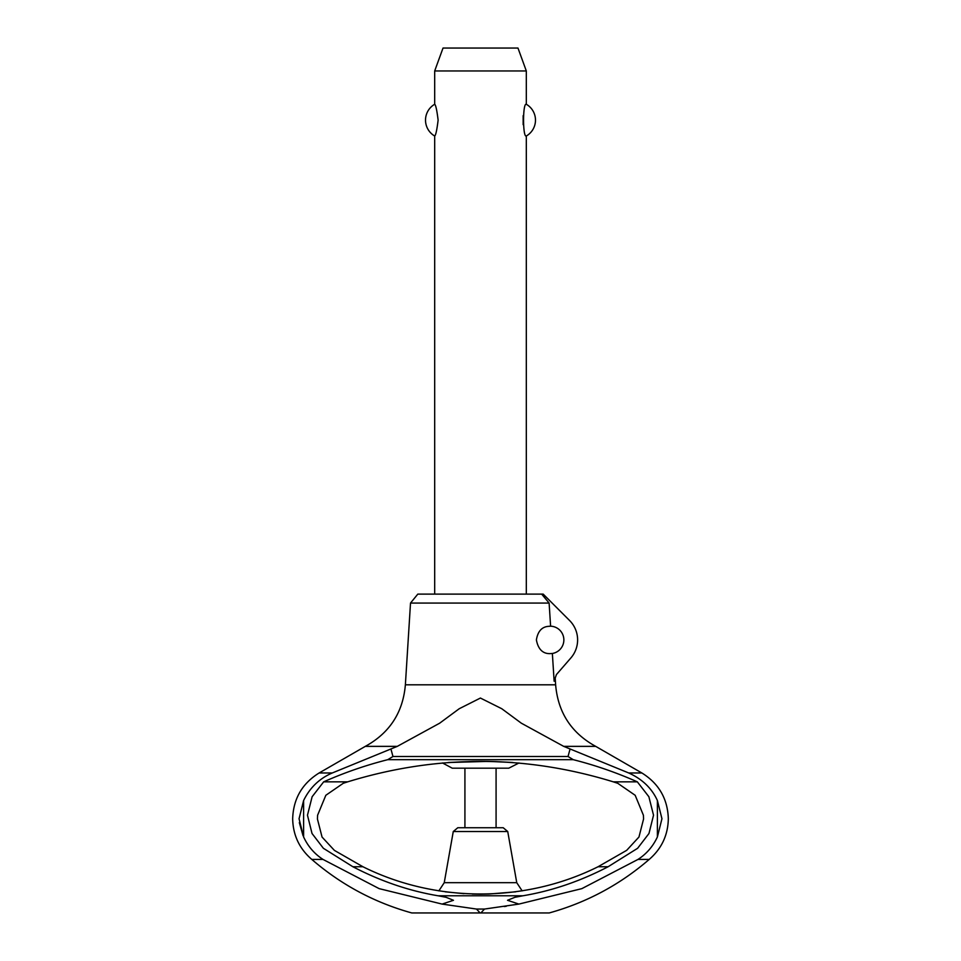 <?xml version="1.0" encoding="UTF-8"?>
<svg xmlns="http://www.w3.org/2000/svg" width="961" height="961" viewBox="0 0 961 961"><rect width="100%" height="100%" fill="white"/><g stroke="black" fill="none" stroke-linecap="round" stroke-linejoin="round"><path stroke-width="1.44" d="M405.374 684.809C402.995 712.473 389.649 732.991 365.312 746.361L319.124 772.98C302.15 783.527 293.333 798.783 292.673 818.748C293.009 835.145 299.388 848.707 311.796 859.422L323.004 859.422C314.451 853.885 307.988 846.389 303.604 836.947L299.051 818.748L303.604 800.549C309.85 787.708 319.4 778.518 332.254 772.98L397.301 746.361L439.67 723.189L459.214 708.737L480.416 698.046L501.786 708.737L521.33 723.189L563.699 746.361L628.746 772.98C642.308 779.143 651.858 788.332 657.396 800.549L661.949 818.748L657.396 836.947C653.012 846.389 646.549 853.885 637.996 859.422L649.204 859.422C661.612 848.707 667.991 835.145 668.327 818.748C667.667 798.783 658.85 783.527 641.876 772.98L595.688 746.361C571.351 732.991 558.005 712.473 555.626 684.809L405.374 684.809L410.515 603.064L417.807 594.114L541.668 594.114L549.115 603.064L410.515 603.064M299.327 822.616L303.063 835.698M496.08 827.745L496.08 768.187M464.92 768.187L464.92 827.745L457.772 827.745L503.228 827.745L507.732 831.529L516.754 882.691L522.147 890.883M507.732 831.529L453.268 831.529L444.246 882.691L438.853 890.883M442.492 762.962L452.247 768.187L508.753 768.187L518.964 762.998M512.85 762.505L488.656 761.388M488.176 761.388L448.102 762.517M445.291 891.82L464.007 893.658M472.259 894.042L480.308 894.162L472.259 894.042M480.692 894.162L488.741 894.042L480.692 894.162M489.017 894.03L515.709 891.82L489.017 894.03M563.699 746.361L595.688 746.361M365.312 746.361L397.301 746.361M311.796 859.422C341.131 884.745 374.454 902.583 411.788 912.95L480.104 912.95L476.536 909.058L442.108 904.085L453.472 900.289L446.132 897.31L438.108 895.784C409.182 890.931 380.772 881.249 352.891 866.75L323.376 848.287L312.025 833.487L307.472 815.204L312.121 796.741L323.665 781.846L347.69 781.846L343.281 783.275L325.827 795.288L317.61 815.204L317.418 818.964L322.055 837.055L334.392 850.389L362.946 866.75C435.813 903.052 525.186 903.052 598.054 866.75L626.68 850.341L638.969 837.007L643.582 818.964L643.389 815.204L635.185 795.3L617.743 783.287L613.31 781.846L637.335 781.846L648.879 796.741L653.528 815.204L648.975 833.487L637.623 848.287L608.109 866.75C580.228 881.249 551.818 890.931 522.892 895.784L514.868 897.31L507.528 900.289L518.892 904.085L484.464 909.058L480.896 912.95L549.212 912.95C586.546 902.583 619.869 884.745 649.204 859.422M352.891 866.75L362.946 866.75M598.054 866.75L608.109 866.75M550.605 626.188A13.742 13.742 0 0 1 552.359 653.48C550.917 653.384 539.457 656.351 536.394 639.918C538.785 624.986 548.863 626.56 550.605 626.188L549.115 603.064M555.206 678.106L555.626 684.809M541.668 594.114L543.193 594.114L569.849 620.77A27.485 27.485 0 0 1 570.87 657.949L556.419 674.586L554.137 681.229L552.359 653.48M526.316 594.114L526.316 136.006C522.652 137.819 522.652 102.455 526.316 104.268L526.316 70.958L434.684 70.958L434.684 104.268C435.741 104.881 436.895 110.167 438.12 120.137C436.895 130.107 435.741 135.393 434.684 136.006L434.684 594.114M523.156 115.608L523.156 124.666M434.684 70.958L443.021 48.05L517.979 48.05L526.316 70.958M526.316 104.268A18.319 18.319 0 0 1 526.316 136.006M434.684 136.006A18.319 18.319 0 0 1 434.684 104.268M480.104 912.95L480.896 912.95M504.333 906.547L506.303 906.259M570.041 749.1L568.035 756.499L573.261 759.683C595.063 765.184 616.433 772.572 637.335 781.846M323.665 781.846C344.567 772.572 365.937 765.184 387.739 759.683L392.965 756.499L390.959 749.1M392.965 756.499L568.035 756.499M387.739 759.683L573.261 759.683M613.31 781.846C524.766 754.625 436.234 754.625 347.69 781.846M442.108 904.085L379.151 888.637L323.004 859.422M637.996 859.422L581.849 888.637L518.892 904.085M463.815 893.646L445.255 891.82M448.343 762.493L472.548 761.388M472.932 761.388L480.248 761.316M480.752 761.316L488.128 761.388M488.356 761.388L495.708 761.58M495.948 761.592L512.706 762.493M444.246 882.691L516.754 882.691M628.746 772.98L641.876 772.98M319.124 772.98L332.254 772.98M438.108 895.784L522.892 895.784M476.536 909.058L484.464 909.058M303.604 800.549L303.604 836.947M657.396 800.549L657.396 836.947M453.268 831.529L457.772 827.745"/></g></svg>
